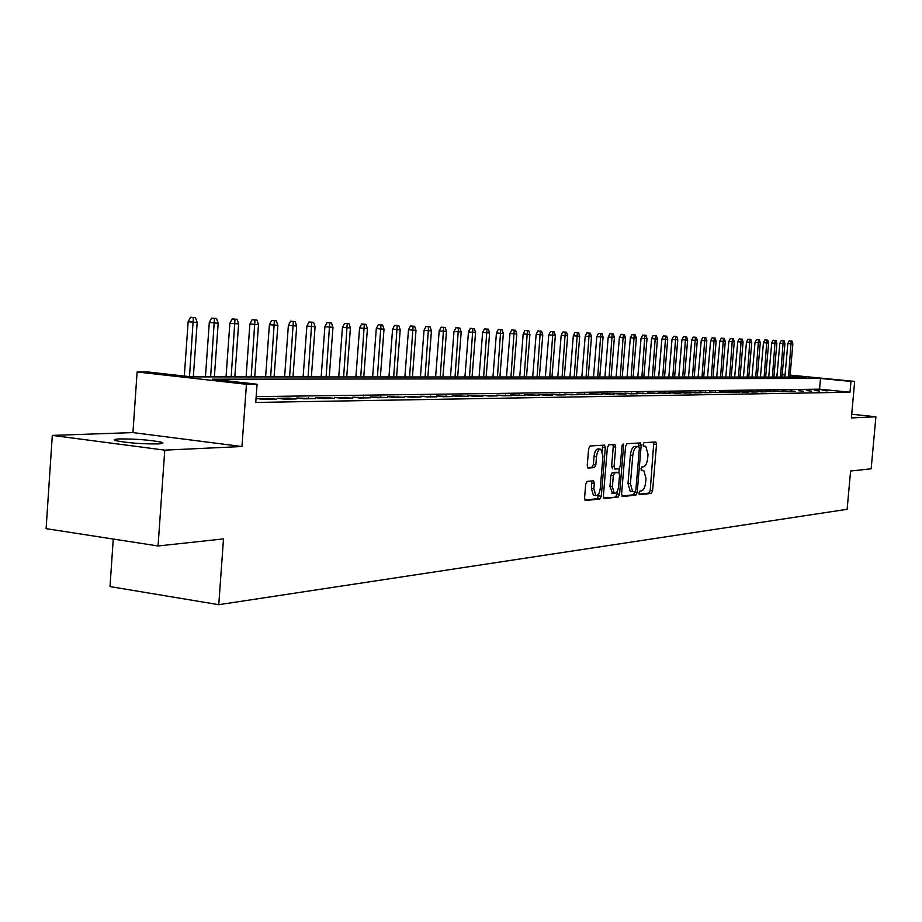 <?xml version="1.0" encoding="UTF-8"?>
<svg xmlns="http://www.w3.org/2000/svg" width="922" height="922" viewBox="0 0 922 922"><rect width="100%" height="100%" fill="white"/><g stroke="black" fill="none" stroke-linecap="round" stroke-linejoin="round"><path stroke-width="1.38" d="M638.981 492.959L639.603 494.688L651.301 493.42L652.615 490.735L656.522 444.485L655.819 441.995L643.982 442.687L643.049 444.554L643.556 446.317L645.757 446.306L648.028 454.292L647.705 458.176C647.071 463.224 645.665 466.083 643.475 466.763L641.942 466.889L641.009 468.779L641.505 470.508L643.787 470.474L645.999 478.368L645.677 482.252C645.043 487.289 643.637 490.17 641.435 490.896L639.914 491.057L638.981 492.959M157.973 443.92C163.378 443.643 164.358 443.033 160.901 442.087C149.099 439.909 135.315 438.849 119.537 438.941C113.844 439.206 112.807 439.829 116.437 440.808C128.55 443.009 142.391 444.047 157.973 443.92M587.153 481.353L585.701 484.2L584.571 497.984L585.309 500.542L599.876 499.021L601.294 496.197L605.316 447.723L604.544 445.13L590.08 445.971L588.628 448.784L587.245 465.472L588.017 468.076L594.402 467.615L595.843 464.803L596.522 456.586C597.226 451.573 598.689 449.106 600.902 449.198L602.953 456.136L600.303 488.095C599.577 493.212 598.09 495.702 595.831 495.552L593.86 488.741L594.31 483.382L593.561 480.811L587.153 481.353M158.065 545.974L46.1 528.663L52.3 435.403L164.761 450.143L158.065 545.974L223.493 538.897L218.768 604.694L847.134 509.301L850.591 471.027L871.163 468.802L875.9 416.779L851.375 417.931L854.671 381.42L850.971 381.431L850.003 392.23L255.751 402.441L257.065 384.243L246.451 384.29L137.113 371.969L148.223 372.004L191.661 376.891L806.416 377.075L790.085 375.473M164.761 450.143L241.956 446.525L246.451 384.29M621.578 494.042L622.5 496.555L635.892 495.091L637.229 492.371L641.17 445.453L640.456 442.929L626.925 443.724L625.554 446.444L621.578 494.042M603.645 498.03L618.178 497.027L604.348 498.537M612.899 444.577L613.245 446.778L615.7 447.066L614.951 444.496L608.808 444.83L607.391 447.596L603.38 495.978L604.094 498.502M615.7 447.066L614.075 466.567L614.813 469.102L618.927 468.802L620.299 466.059L621.993 445.879L623.088 443.989L623.606 445.775L619.561 494.25L618.178 497.027M875.9 416.779L851.698 414.243M827.264 390.87L822.159 390.352L827.264 390.87M819.543 390.986L814.391 390.467L819.543 390.986M811.671 391.112L806.496 390.582L811.671 391.112M803.673 391.228L798.452 390.698L803.673 391.228M795.525 391.354L790.269 390.824L795.525 391.354M787.238 391.481L792.229 391.401L781.948 390.94L787.238 391.481M778.802 391.608L783.884 391.527L773.466 391.066L778.802 391.608M770.204 391.735L775.379 391.654L770.031 391.112L764.834 391.193L770.204 391.735M761.445 391.873L766.724 391.792L761.33 391.239L756.04 391.32L761.445 391.873M752.525 392.011L757.896 391.931L752.467 391.366L747.074 391.447L752.525 392.011M743.443 392.15L748.918 392.057L737.946 391.585L743.443 392.15M734.177 392.288L739.755 392.196L734.246 391.631L728.645 391.723L734.177 392.288L734.246 391.631M724.738 392.426L730.431 392.346L724.876 391.769L719.172 391.862L724.738 392.426M715.126 392.576L720.912 392.484L709.502 392L715.126 392.576M705.307 392.726L711.219 392.634L699.648 392.138L705.307 392.726M695.303 392.876L701.331 392.784L689.598 392.288L695.303 392.876M685.104 393.037L691.246 392.933L679.353 392.438L685.104 393.037M674.697 393.187L680.966 393.095L668.899 392.588L674.697 393.187M664.071 393.348L670.467 393.256L658.227 392.737L664.071 393.348M653.225 393.521L659.76 393.417L647.348 392.899L653.225 393.521M642.161 393.682L648.834 393.579L636.226 393.06L642.161 393.682M630.867 393.855L637.667 393.752L624.886 393.233L630.867 393.855M619.319 394.028L626.28 393.925L613.291 393.394L619.319 394.028M607.529 394.213L614.64 394.109L601.455 393.567L607.529 394.213M595.485 394.397L602.746 394.282L589.365 393.74L595.485 394.397M583.177 394.581L590.599 394.466L576.999 393.925L583.177 394.581M570.603 394.777L578.186 394.662L564.368 394.109L570.603 394.777M557.729 394.973L565.486 394.847L551.46 394.293L557.729 394.973M544.579 395.169L552.509 395.054L538.241 394.489L544.579 395.169M531.118 395.377L539.232 395.25L524.733 394.685L531.118 395.377M517.346 395.584L525.644 395.457L510.903 394.881L517.346 395.584M503.251 395.803L511.745 395.665L496.751 395.089L503.251 395.803M488.821 396.022L497.511 395.884L482.264 395.308L488.821 396.022M474.035 396.241L482.944 396.103L467.431 395.515L474.035 396.241M458.902 396.472L468.03 396.333L452.229 395.745L458.902 396.472M443.39 396.714L452.737 396.564L436.659 395.964L443.39 396.714M427.485 396.956L437.074 396.806L420.697 396.195L427.485 396.956M411.177 397.198L421.008 397.048L404.343 396.437L411.177 397.198M394.455 397.451L404.539 397.301L387.563 396.679L394.455 397.451M377.305 397.716L387.655 397.555L370.344 396.933L377.305 397.716M359.695 397.981L370.321 397.82L352.677 397.186L359.695 397.981M341.624 398.258L352.527 398.097L334.536 397.451L341.624 398.258M323.057 398.535L334.26 398.373L327.149 397.555L315.912 397.728L323.057 398.535M303.995 398.834L315.497 398.65L296.769 398.004L303.995 398.834M284.391 399.122L296.216 398.949L288.966 398.12L277.107 398.292L284.391 399.122M264.234 399.433L276.393 399.249L269.086 398.408L256.881 398.581L264.234 399.433M850.003 392.23L819.554 389.176L256.166 396.61M113.256 539.047L110.006 586.588L218.768 604.694M241.956 446.525L132.941 432.591L52.3 435.403M132.941 432.591L137.113 371.969M776.255 377.063L777.119 374.148M850.971 381.431L820.511 378.458L212.256 379.207L257.065 384.243M782.225 374.332L785.095 374.609M790.108 375.104L854.671 381.42M785.06 374.977L782.19 374.701M777.119 374.205L776.52 374.148M819.554 389.176L820.511 378.458M786.962 390.87L786.915 391.447M778.571 390.997L778.525 391.585M770.031 391.112L769.974 391.712M761.33 391.239L761.284 391.85M752.467 391.366L752.421 392M743.443 391.504L743.386 392.138M724.876 391.769L724.819 392.426M715.322 391.908L715.265 392.576M705.584 392.057L705.526 392.726M695.661 392.196L695.603 392.876M685.53 392.346L685.472 393.026M675.204 392.495L675.135 393.187M664.658 392.645L664.601 393.348M653.905 392.807L653.848 393.51M642.922 392.968L642.865 393.671M631.72 393.129L631.662 393.844M620.276 393.291L620.218 394.017M608.589 393.464L608.532 394.201M596.649 393.636L596.592 394.374M584.456 393.821L584.387 394.57M571.986 393.994L571.928 394.754M559.239 394.178L559.181 394.95M546.204 394.374L546.147 395.146M532.881 394.57L532.812 395.354M519.236 394.766L519.178 395.561M505.279 394.973L505.221 395.769M491 395.181L490.93 395.987M476.374 395.388L476.305 396.206M461.392 395.607L461.334 396.437M446.052 395.826L445.983 396.667M430.32 396.057L430.263 396.909M414.209 396.299L414.139 397.152M397.682 396.529L397.613 397.405M380.728 396.783L380.659 397.659M363.326 397.036L363.256 397.924M345.473 397.29L345.404 398.2M327.149 397.555L327.08 398.477M308.317 397.831L308.248 398.765M288.966 398.12L288.897 399.065M269.086 398.408L269.017 399.364M639.084 494.18L648.927 493.12L650.229 490.435L653.825 442.087M638.635 446.64L638.439 443.021M621.831 496.048L633.483 494.791L634.866 491.587M634.97 491.576L635.903 489.674L639.372 448.426L638.865 446.663L637.114 446.755C634.878 447.401 633.449 450.282 632.792 455.399L630.418 483.739L632.63 491.657L634.97 491.576M636.445 446.386L638.739 446.651M630.925 491.449L630.222 491.357L627.997 483.439L630.371 455.111C631.017 449.994 632.457 447.112 634.693 446.467L636.318 446.363M613.245 446.778L611.632 466.267L612.588 468.837M619.227 468.699L618.904 472.583M617.348 491.149L617.118 493.95L619.561 494.25M612.392 486.77L614.306 493.477C616.484 493.604 617.924 491.161 618.627 486.148L619.549 475.072L618.823 472.548L614.709 472.859L613.326 475.637L612.392 486.77L609.949 486.459L612.496 493.247M616.38 472.248L618.616 472.525M609.949 486.459L610.871 475.326L612.266 472.56L616.173 472.225M615.746 496.716L617.118 493.95M594.033 495.321L593.353 495.229L591.382 488.418L591.521 480.95M600.303 449.118L598.424 448.899C596.2 448.807 594.748 451.273 594.033 456.298L596.522 456.586M587.579 467.661L591.924 467.304L593.365 464.504L594.033 456.298M602.515 451.319L602.492 445.211M584.848 500.07L597.41 498.698L599.058 493.051M791.986 341.082L789.197 340.863L791.986 341.082L792.862 343.964L787.826 343.583L784.876 377.063M791.203 341.048L788.517 377.063M792.862 343.964L789.935 377.075M787.826 343.583L789.197 340.863M784.046 340.771L781.222 340.552L784.046 340.771L784.922 343.675L779.839 343.284L776.866 377.063M783.239 340.737L780.531 377.063M784.922 343.675L781.983 377.063M779.839 343.284L781.222 340.552M775.955 340.449L773.097 340.23L775.955 340.449L776.843 343.376L771.714 342.996L768.718 377.063M775.137 340.414L772.417 377.063M776.843 343.376L773.892 377.063M771.714 342.996L773.097 340.23M767.726 340.126L764.845 339.907L767.726 340.126L768.625 343.088L763.439 342.696L760.431 377.063M766.897 340.091L764.154 377.063M768.625 343.088L765.652 377.063M763.439 342.696L764.845 339.907M759.359 339.803L756.443 339.573L759.359 339.803L760.27 342.777L755.026 342.385L752.006 377.063M758.506 339.769L755.752 377.063M760.27 342.777L757.273 377.063M755.026 342.385L756.443 339.573M750.831 339.469L747.892 339.238L750.831 339.469L751.753 342.477L746.463 342.074L743.42 377.052M749.966 339.434L747.189 377.052M751.753 342.477L748.745 377.052M746.463 342.074L747.892 339.238M742.152 339.123L739.179 338.893L742.152 339.123L743.086 342.154L737.738 341.751L734.684 377.052M741.276 339.089L738.476 377.052M743.086 342.154L740.055 377.052M737.738 341.751L739.179 338.893M733.324 338.777L730.316 338.547L733.324 338.777L734.269 341.843L728.864 341.428L725.787 377.052M732.425 338.743L729.613 377.052M734.269 341.843L731.215 377.052M728.864 341.428L730.316 338.547M724.323 338.42L721.292 338.19L724.323 338.42L725.28 341.52L719.817 341.105L716.728 377.052M723.424 338.386L720.578 377.052M725.28 341.52L722.214 377.052M719.817 341.105L721.292 338.19M715.172 338.063L712.095 337.832L715.172 338.063L716.129 341.186L710.608 340.771L707.497 377.04M714.239 338.028L711.381 377.04M716.129 341.186L713.052 377.052M710.608 340.771L712.095 337.832M705.837 337.694L702.737 337.464L705.837 337.694L706.817 340.852L701.239 340.425L698.104 377.04M704.892 337.659L702.011 377.04M706.817 340.852L703.705 377.04M701.239 340.425L702.737 337.464M696.329 337.325L693.194 337.083L696.329 337.325L697.32 340.506L691.673 340.08L688.527 377.04M695.372 337.291L692.468 377.04M697.32 340.506L694.197 377.04M691.673 340.08L693.194 337.083M686.636 336.945L683.467 336.703L686.636 336.945L687.639 340.16L681.934 339.722L678.765 377.04M685.657 336.91L682.729 377.04M687.639 340.16L684.504 377.04M681.934 339.722L683.467 336.703M676.771 336.553L673.567 336.311L676.771 336.553L677.785 339.803L672.011 339.365L668.819 377.029M675.768 336.518L672.818 377.029M677.785 339.803L674.616 377.04M672.011 339.365L673.567 336.311M666.698 336.161L663.46 335.919L666.698 336.161L667.724 339.434L661.892 338.996L658.688 377.029M665.684 336.127L662.711 377.029M667.724 339.434L664.543 377.029M661.892 338.996L663.46 335.919M656.441 335.758L653.168 335.516L656.441 335.758L657.478 339.065L651.577 338.628L648.35 377.029M655.404 335.723L652.407 377.029M657.478 339.065L654.274 377.029M651.577 338.628L653.168 335.516M645.976 335.354L642.657 335.101L645.976 335.354L647.025 338.685L641.067 338.236L637.817 377.029M644.916 335.308L641.896 377.029M647.025 338.685L643.81 377.029M641.067 338.236L642.657 335.101M635.304 334.928L631.95 334.674L635.304 334.928L636.364 338.305L630.337 337.855L627.064 377.017M634.221 334.882L631.178 377.017M636.364 338.305L633.126 377.017M630.337 337.855L631.95 334.674M624.413 334.502L621.025 334.248L624.413 334.502L625.496 337.913L619.388 337.452L616.103 377.017M623.318 334.456L620.252 377.017M625.496 337.913L622.235 377.017M619.388 337.452L621.025 334.248M613.303 334.064L609.868 333.81L613.303 334.064L614.398 337.51L608.22 337.049L604.913 377.017M612.185 334.018L609.096 377.017M614.398 337.51L611.125 377.017M608.22 337.049L609.868 333.81M601.962 333.626L598.493 333.361L601.962 333.626L603.069 337.095L596.822 336.634L593.491 377.006M600.821 333.58L597.71 377.017M603.069 337.095L599.773 377.017M596.822 336.634L598.493 333.361M590.391 333.165L586.876 332.9L590.391 333.165L591.521 336.68L585.193 336.207L581.84 377.006M589.216 333.119L586.081 377.006M591.521 336.68L588.201 377.006M585.193 336.207L586.876 332.9M578.578 332.704L575.017 332.439L578.578 332.704L579.719 336.253L573.311 335.781L569.946 377.006M577.379 332.658L574.222 377.006M579.719 336.253L576.377 377.006M573.311 335.781L575.017 332.439M566.511 332.231L562.904 331.955L566.511 332.231L567.664 335.815L561.175 335.331L557.787 376.994M565.29 332.185L562.097 377.006M567.664 335.815L564.299 377.006M561.175 335.331L562.904 331.955M554.18 331.747L550.538 331.471L554.18 331.747L555.355 335.366L548.786 334.882L545.375 376.994M552.935 331.701L549.719 376.994M555.355 335.366L551.967 376.994M548.786 334.882L550.538 331.471M541.583 331.252L537.895 330.975L541.583 331.252L542.781 334.917L536.131 334.421L532.697 376.994M540.315 331.205L537.077 376.994M542.781 334.917L539.37 376.994M536.131 334.421L537.895 330.975M528.721 330.744L524.975 330.468L528.721 330.744L529.92 334.456L523.189 333.948L519.731 376.983M527.419 330.698L524.157 376.994M529.92 334.456L526.497 376.994M523.189 333.948L524.975 330.468M515.559 330.226L511.779 329.949L515.559 330.226L516.793 333.971L509.97 333.476L506.489 376.983M514.234 330.18L510.949 376.983M516.793 333.971L513.347 376.983M509.97 333.476L511.779 329.949M502.11 329.707L498.272 329.419L502.11 329.707L503.354 333.487L496.439 332.98L492.947 376.983M500.75 329.65L497.442 376.983M503.354 333.487L499.897 376.983M496.439 332.98L498.272 329.419M488.36 329.166L484.465 328.877L488.36 329.166L489.617 332.992L482.621 332.473L479.094 376.971M486.966 329.108L483.624 376.983M489.617 332.992L486.136 376.983M482.621 332.473L484.465 328.877M474.288 328.612L470.347 328.313L474.288 328.612L475.568 332.485L468.468 331.966L464.93 376.971M472.871 328.555L469.494 376.971M475.568 332.485L472.064 376.971M468.468 331.966L470.347 328.313M459.894 328.048L455.894 327.748L459.894 328.048L461.196 331.966L454.004 331.436L450.443 376.971M458.441 327.99L455.042 376.971M461.196 331.966L457.669 376.971M454.004 331.436L455.894 327.748M445.165 327.471L441.108 327.172L445.165 327.471L446.478 331.436L439.183 330.894L435.61 376.96M443.666 327.414L440.243 376.96M446.478 331.436L442.929 376.96M439.183 330.894L441.108 327.172M430.078 326.872L425.964 326.572L430.078 326.872L431.427 330.894L424.028 330.341L420.42 376.96M428.557 326.814L425.1 376.96M431.427 330.894L427.854 376.96M424.028 330.341L425.964 326.572M414.635 326.273L410.463 325.962L414.635 326.273L415.995 330.33L408.492 329.776L404.873 376.948M413.068 326.204L409.587 376.96M415.995 330.33L412.411 376.96M408.492 329.776L410.463 325.962M398.811 325.65L394.581 325.339L398.811 325.65L400.206 329.765L392.588 329.2L388.946 376.948M397.209 325.581L393.694 376.948M400.206 329.765L396.587 376.948M392.588 329.2L394.581 325.339M382.607 325.017L378.308 324.694L382.607 325.017L384.013 329.177L376.291 328.612L372.626 376.948M380.959 324.947L377.421 376.948M384.013 329.177L380.383 376.948M376.291 328.612L378.308 324.694M365.988 324.36L361.631 324.037L365.988 324.36L367.429 328.578L359.58 328.002L355.892 376.937M364.305 324.29L360.733 376.937M367.429 328.578L363.764 376.937M359.58 328.002L361.631 324.037M348.954 323.691L344.54 323.368L348.954 323.691L350.418 327.955L342.454 327.379L338.743 376.937M347.237 323.622L343.629 376.937M350.418 327.955L346.741 376.937M342.454 327.379L344.54 323.368M331.494 323.011L326.999 322.677L331.494 323.011L332.969 327.333L324.89 326.734L321.167 376.925M329.719 322.942L326.088 376.925M332.969 327.333L329.269 376.925M324.89 326.734L326.999 322.677M313.572 322.308L309.008 321.974L313.572 322.308L315.082 326.688L306.876 326.088L303.119 376.925M311.751 322.227L308.086 376.925M315.082 326.688L311.359 376.925M306.876 326.088L309.008 321.974M295.178 321.582L290.545 321.236L295.178 321.582L296.711 326.019L288.379 325.408L284.61 376.914M293.311 321.513L289.612 376.914M296.711 326.019L292.977 376.925M288.379 325.408L290.545 321.236M276.3 320.844L271.598 320.499L276.3 320.844L277.868 325.339L269.397 324.717L265.605 376.914M274.387 320.764L270.653 376.914M277.868 325.339L274.099 376.914M269.397 324.717L271.598 320.499M256.915 320.084L252.132 319.727L256.915 320.084L258.506 324.636L249.897 324.014L246.093 376.902M254.945 320.003L251.187 376.902M258.506 324.636L254.726 376.914M249.897 324.014L252.132 319.727M237 319.3L232.137 318.943L237 319.3L238.625 323.922L229.878 323.288L226.04 376.902M234.983 319.219L231.18 376.902M238.625 323.922L234.822 376.902M229.878 323.288L232.137 318.943M216.532 318.493L211.587 318.136L216.532 318.493L218.18 323.184L209.294 322.539L205.433 376.891M214.457 318.413L210.619 376.891M218.18 323.184L214.365 376.891M209.294 322.539L211.587 318.136M195.487 317.675L190.462 317.306L195.487 317.675L197.181 322.423L188.134 321.766L184.319 376.061M193.355 317.583L189.506 376.649M197.181 322.423L193.332 376.891M188.134 321.766L190.462 317.306M641.182 470.151L643.164 470.393M643.245 446.006L645.204 446.236M654.136 444.208L656.522 444.485M650.229 490.435L652.615 490.735M648.927 493.12L651.301 493.42M638.762 445.176L641.17 445.453M634.82 492.071L637.229 492.371M633.483 494.791L635.892 495.091M634.693 446.467L637.114 446.755M630.371 455.111L632.792 455.399M627.997 483.439L630.418 483.739M611.632 466.267L614.075 466.567M622.027 445.591L623.606 445.775M612.266 472.56L614.709 472.859M610.871 475.326L613.326 475.637M591.82 483.07L594.31 483.382M591.382 488.418L593.86 488.741M593.365 464.504L595.843 464.803M591.924 467.304L594.402 467.615M602.838 447.435L605.316 447.723M598.827 495.886L601.294 496.197M597.41 498.698L599.876 499.021M160.901 442.087L160.797 443.713M630.222 491.357L632.63 491.657M611.862 493.166L614.306 493.477M593.353 495.229L595.831 495.552"/></g></svg>
